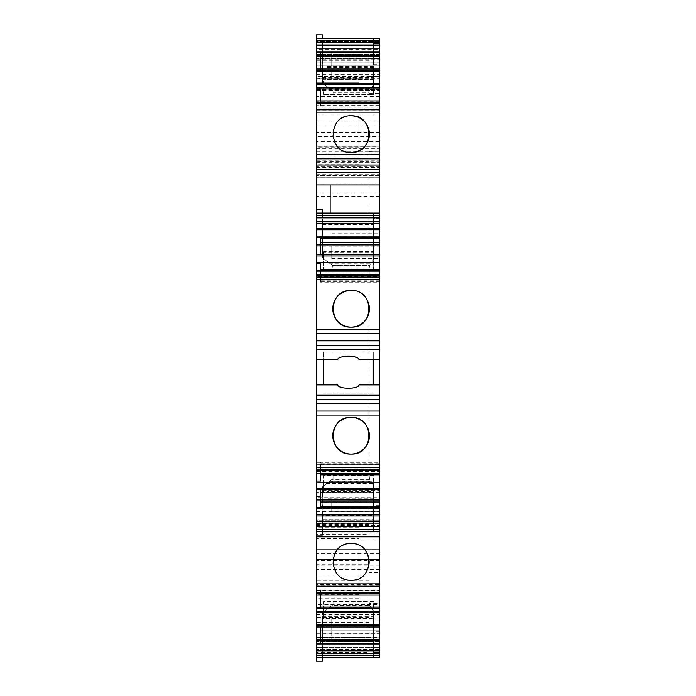 <?xml version="1.0" encoding="UTF-8"?>
<svg xmlns="http://www.w3.org/2000/svg" width="696" height="696" viewBox="0 0 696 696"><rect width="100%" height="100%" fill="white"/><g stroke="black" fill="none" stroke-linecap="round" stroke-linejoin="round"><path stroke-width="0.52" stroke-dasharray="3.48 2.61" d="M369.158 523.757L379.477 523.757L379.477 531.57L369.158 531.57L369.158 523.462L316.523 523.462L316.523 524.227L316.523 520.747L379.477 520.747L316.523 520.747L316.523 510.02L316.523 649.333L316.523 600.831L379.477 600.831L379.477 604.598L316.523 604.598M379.477 523.757L379.477 649.333L379.477 617.048L316.523 617.048M316.523 532.814L379.477 532.814L379.477 584.631L316.523 584.631L316.523 531.379L316.523 534.223L369.158 534.223L369.158 523.462M369.158 534.223L369.158 531.57M379.477 532.814L379.477 531.57M379.477 584.631L379.477 600.831M316.523 614.62L379.477 614.62L379.477 604.598M379.477 614.62L379.477 617.048M379.477 510.02L316.523 510.02L379.477 510.02M369.158 162.22L369.158 151.45L369.158 162.22L379.477 162.22L379.477 177.724L316.523 177.724L379.477 177.724L379.477 657.59L379.477 649.846L369.158 649.846L369.158 652.561L316.523 652.561L316.523 600.831M316.523 652.561L316.523 661.2L322.457 661.2L322.457 612.958L333.036 604.702L328.99 607.852L371.368 607.852L369.75 605.546L331.957 605.546M316.523 649.846L379.477 649.846L379.477 647.271L379.477 657.59L379.477 655.006L316.523 655.006L316.523 641.59L379.477 641.59L379.477 618.065L379.477 643.757L379.477 630.759L320.656 630.759L379.477 630.759L379.477 641.59L379.477 630.759L320.656 630.759L379.477 630.759L379.477 633.856L320.656 633.856L320.656 630.759L320.656 633.856L379.477 633.856L379.477 637.336L320.656 637.336L320.656 633.856L320.656 637.336L379.477 637.336L379.477 643.661L379.477 641.59L379.477 643.661L379.477 641.59L316.523 641.59L320.656 641.59L320.656 630.759L320.656 641.59L316.523 641.59L316.523 643.661L316.523 641.59L316.523 643.661L379.477 643.661L379.477 651.195L379.477 643.661L316.523 643.661L379.477 643.661L379.477 651.908L379.477 643.661L316.523 643.661L316.523 651.908L316.523 643.661L316.523 651.908L379.477 651.908L316.523 651.908L379.477 651.908L379.477 651.195L379.477 651.908L316.523 651.908L379.477 651.908L316.523 651.908L379.477 651.908L379.477 655.006L379.477 651.908M373.543 646.053L373.543 641.564L322.457 641.564L322.457 646.053L373.543 646.053L373.543 657.59L373.543 652.43L373.543 657.59L379.477 657.59L379.477 655.006L316.523 655.006L316.523 651.908M316.523 626.783L320.656 626.957M316.523 594.915L320.656 595.089M379.477 585.919L316.523 585.919L316.523 607.338L316.523 534.223M379.477 531.431L379.477 526.272L379.477 531.431L316.523 531.431L316.523 535.041L322.457 535.041L322.457 486.8L333.036 478.543L328.99 481.702L371.368 481.702L369.75 479.387L331.957 479.387M373.543 519.895L373.543 515.405L322.457 515.405L322.457 519.895L373.543 519.895L373.543 531.431L373.543 526.272L373.543 531.431L316.523 531.431L316.523 535.041M320.656 508.271L320.656 507.236L316.523 507.236L316.523 508.28L320.656 508.271L320.656 490.236L379.477 490.236L379.477 497.64L316.523 497.64L316.523 496.422L316.523 499.998M316.523 507.236L316.523 508.271M316.523 499.954L316.523 497.64M316.523 468.034L316.523 470.27L316.523 468.034L379.477 468.034L379.477 470.27L379.477 468.034M316.523 276.469L316.523 274.224L316.523 276.469L379.477 276.469L379.477 274.694L316.523 274.694M316.523 209.461L316.523 213.072L316.523 209.461L322.457 209.461L322.457 257.703L332.314 265.394L369.55 265.394L373.543 259.695L369.367 265.655L332.644 265.655L331.957 265.115L369.75 265.115M316.523 110.081L379.477 110.081M316.523 54.41L379.477 54.41L379.477 52.339L379.477 54.41L379.477 52.339L316.523 52.339L379.477 52.339L379.477 44.805L379.477 52.339L316.523 52.339L379.477 52.339L379.477 44.805L379.477 54.41L316.523 54.41L320.656 54.41L320.656 58.664L316.523 58.664L316.523 54.41L320.656 54.41L316.523 54.41L316.523 44.805L316.523 52.339L316.523 44.805L379.477 44.805L316.523 44.805L379.477 44.805L379.477 44.092L316.523 44.092L379.477 44.092L379.477 44.805L379.477 44.092L316.523 44.092L379.477 44.092L316.523 44.092L379.477 44.092L379.477 40.994L379.477 44.805L316.523 44.805L316.523 40.994L379.477 40.994L379.477 38.41L316.523 38.41L316.523 46.153L316.523 38.41L322.457 38.41L322.457 83.041L322.457 49.947L373.543 49.947L373.543 38.41L373.543 64.215L373.543 38.41L322.457 38.41L322.457 34.8L316.523 34.8L316.523 38.41L379.477 38.41L379.477 40.994L316.523 40.994L316.523 38.41L316.523 65.241L379.477 65.241L379.477 52.243L379.477 77.935L379.477 62.144L379.477 65.241L316.523 65.241L316.523 62.144L379.477 62.144L379.477 58.664L379.477 62.144L316.523 62.144L379.477 62.17L379.477 41.508L316.523 41.508L316.523 58.316L379.477 58.316L379.477 41.508L316.523 41.508L316.523 49.251L379.477 49.251M320.656 54.41L320.656 65.241L320.656 54.41L320.656 58.664L379.477 58.664L379.477 54.41L379.477 65.241L379.477 54.41L379.477 58.664L316.523 58.664L316.523 78.657L316.523 46.153L316.523 48.729L379.477 48.729L316.523 48.729L316.523 38.41L379.477 38.41L379.477 48.729L379.477 38.41L316.523 38.41L379.477 38.41L379.477 64.215L379.477 38.41L373.543 38.41L373.543 85.034L369.158 91.298L373.543 85.034L373.543 49.947M379.477 56.976L316.523 56.976L316.523 62.17M316.523 56.976L316.523 49.251M379.477 58.316L379.477 146.343L316.523 146.343L316.523 58.316M316.523 146.343L316.523 175.662L316.523 164.926L379.477 164.926L316.523 164.926L316.523 161.455L369.158 161.455M379.477 502.79L379.477 177.724L379.477 502.79L316.523 502.79L316.523 161.455M316.523 502.79L316.523 523.462M316.523 595.063L316.523 521.574L316.523 598.142L316.523 595.063L358.832 595.063L358.832 538.53L316.523 538.53M316.523 141.61L316.523 71.244L316.523 154.303L316.523 141.61L379.477 141.61L379.477 136.451L316.523 136.451M316.523 120.965L316.523 99.963L316.523 126.133L316.523 120.965L379.477 120.965L379.477 99.963L369.158 99.963L369.158 89.532L379.477 89.532L379.477 38.41M316.523 564.708L316.523 580.316L316.523 564.708L369.158 564.708L369.158 559.549L316.523 559.549L379.477 559.549L379.477 572.53L369.158 572.53L369.158 590.208L316.523 590.208M316.523 82.285L316.523 164.108L316.523 82.285L358.832 82.285L358.832 78.082L358.832 82.285L316.523 82.285M316.523 607.208L369.158 607.208L369.158 603.432L379.477 603.432M369.158 603.432L369.158 611.662L379.477 611.662M379.477 649.333L316.523 649.333L379.477 649.333M369.158 572.53L369.158 580.316L369.158 575.157L316.523 575.157M369.158 607.208L369.158 590.208M369.158 649.846L369.158 575.157M369.158 652.561L369.158 611.662M369.158 583.718L379.477 583.718L379.477 549.231L316.523 549.231L369.158 549.231L369.158 559.549L316.523 559.549L379.477 559.549L379.477 549.231L316.523 549.231L369.158 549.231L369.158 564.708M369.158 637.466L316.523 637.466M322.457 646.053L322.457 657.59L379.477 657.59L316.523 657.59M316.523 647.271L379.477 647.271L379.477 657.59L379.477 652.43L373.543 652.43L379.477 652.43L379.477 631.785L379.477 647.271L373.543 647.271L373.543 652.43L373.543 631.785L373.543 647.271L379.477 647.271L316.523 647.271M379.477 626.957L379.477 625.835L379.477 626.957M379.477 595.089L379.477 589.999L379.477 595.089M379.477 589.999L320.656 589.999L320.656 594.915L379.477 594.915M316.523 531.431L373.543 531.431L373.543 484.808L369.55 479.109L332.314 479.109M379.477 507.236L379.477 508.28L379.477 507.236M316.523 508.28L379.477 508.28M316.523 496.422L320.656 496.422L320.656 499.998M320.656 496.422L320.656 490.236M379.477 499.954L379.477 497.64M320.656 480.997L320.656 463.084L379.477 463.084L379.477 462.327L316.523 462.327L320.656 462.335L320.656 473.793M320.656 470.252L379.477 470.252L379.477 462.327M320.656 464.319L379.477 464.319M320.656 462.335L320.656 463.084M316.523 471.436L379.477 471.436L379.477 470.252M379.477 473.75L379.477 471.436M316.523 384.897L337.769 384.897A16.513 16.513 0 0 0 359.005 384.897L379.477 384.897M373.282 384.897L373.282 359.606L359.005 359.606A16.513 16.513 0 0 0 337.769 359.606L323.492 359.606L323.492 351.88L323.492 384.897M379.477 276.469L379.477 274.694M316.523 273.067L379.477 273.067M316.523 274.25L379.477 274.25M379.477 280.183L320.656 280.183L320.656 270.709M379.477 244.548L379.477 254.266L320.656 254.266L320.656 236.222L379.477 236.222L379.477 237.266L379.477 236.222M316.523 246.863L379.477 246.863M316.523 248.046L320.656 248.046L320.656 244.505M316.523 213.072L379.477 213.072L379.477 218.231L379.477 213.072L316.523 213.072L379.477 213.072M330.148 213.072L330.148 184.953L379.477 184.953M379.477 103.191L379.477 106.001L379.477 103.191L320.656 103.191L320.656 87.983M316.523 101.085L379.477 101.085M379.477 106.001L320.656 106.001L320.656 100.911M379.477 70.166L379.477 69.043L379.477 70.166L320.656 70.166L320.656 55.898L379.477 55.898M316.523 69.217L320.656 69.043M379.477 71.244L369.158 71.244L369.158 55.436L316.523 55.436M316.523 71.244L369.158 71.244L369.158 76.395L369.158 55.436M316.523 174.165L379.477 174.165L379.477 175.662L379.477 146.343M379.477 175.662L316.523 175.662L379.477 175.662M379.477 174.165L379.477 161.916L369.158 161.916M379.477 193.21L316.523 193.21M379.477 196.298L316.523 196.298M379.477 489.375L316.523 489.375M379.477 492.472L316.523 492.472M379.477 507.958L316.523 507.958L369.158 507.958L369.158 177.724L369.158 507.958L379.477 507.958M358.832 595.063L358.832 538.53M316.523 151.328L379.477 151.328L379.477 141.61M369.158 154.103L379.477 154.303L379.477 76.395L316.523 76.403M369.158 151.45L379.477 151.328M369.158 76.395L379.477 76.395L379.477 68.069L379.477 78.657L379.477 62.17M379.477 120.965L379.477 126.133L316.523 126.133L379.477 126.133L379.477 93.551L369.158 93.551M379.477 93.551L379.477 107.228L316.523 107.228M379.477 136.451L379.477 107.228M379.477 126.133L369.158 126.133L369.158 136.451L369.158 126.133M379.477 104.026L369.158 104.026M358.832 157.992L358.832 82.285L358.832 164.108L358.832 157.992L316.523 157.992M320.656 105.705L379.477 105.705M320.656 106.001L320.656 103.191M320.656 69.217L320.656 70.166M320.656 55.898L320.656 52.548L379.477 52.548L331.748 52.548L331.748 65.241L331.748 52.548M320.656 52.548L379.477 52.243M320.656 56.115L320.656 52.243M320.656 65.241L379.477 65.241L320.656 65.241M316.523 99.963L369.158 99.963L369.158 89.532M379.477 99.963L379.477 89.532M379.477 162.22L379.477 151.45M320.656 639.885L320.656 643.757L379.477 643.757M320.656 626.783L320.656 643.757M320.656 643.452L379.477 643.452L331.748 643.452L331.748 618.065L331.748 643.452M320.656 640.102L379.477 640.102M320.656 625.835L379.477 625.835M320.656 608.017L320.656 592.809L379.477 592.809M320.656 589.999L320.656 592.809M320.656 590.295L379.477 590.295M373.543 514.84L373.543 526.272L379.477 526.272L373.543 526.272L373.543 505.635L373.543 521.113L326.842 521.113L326.842 514.84L326.842 521.113L373.543 521.113L373.543 514.84L326.842 514.84M379.477 521.113L379.477 505.635L379.477 521.113L373.543 521.113L379.477 521.113M379.477 499.998L379.477 490.236M379.477 473.793L379.477 463.084M320.656 280.183L320.656 282.176L379.477 282.176M379.477 281.419L320.656 281.419L320.656 282.176M320.656 281.419L320.656 263.48M320.656 248.046L320.656 254.266M379.477 244.505L379.477 254.266M320.656 237.266L320.656 236.222M379.477 223.39L373.543 223.39L373.543 238.867L373.543 213.072L373.543 218.231L379.477 218.231L379.477 238.867L379.477 223.39L373.543 223.39L373.543 218.231L379.477 218.231L379.477 223.216M373.543 641.564L373.543 616.334L322.457 616.334L322.457 612.958L328.99 607.852M322.457 616.334L322.457 618.509L373.543 618.509M322.457 641.564L322.457 618.509M373.543 657.59L373.543 610.966L369.55 605.268L332.314 605.268M373.543 616.334L373.543 610.966L371.368 607.852M373.543 515.405L373.543 490.175L322.457 490.175L322.457 486.8L328.99 481.702M322.457 490.175L322.457 492.359L373.543 492.359M322.457 515.405L322.457 492.359M322.457 519.895L322.457 531.431M373.543 490.175L373.543 484.808L371.368 481.702M322.457 213.072L322.457 228.479L373.543 228.479L373.543 259.695L373.543 229.671L322.457 229.671M331.957 265.115L322.457 257.703L322.457 228.479M322.457 224.608L373.543 224.608L373.543 213.072L373.543 229.671M373.543 228.479L373.543 224.608M322.457 49.947L322.457 38.41M331.957 90.454L322.457 83.041L333.036 91.298L331.957 90.454L369.75 90.454M379.477 154.103L379.477 161.916M369.158 68.069L379.477 68.069M373.282 359.606L373.282 351.88L323.492 351.88L373.282 351.88L373.282 359.606M369.55 605.268L369.158 601.605L333.036 601.605L333.036 604.702L333.036 601.605L323.492 601.605L323.492 619.014L373.543 619.014L373.543 601.605L369.158 601.605L369.158 604.702L369.75 605.546M369.55 479.109L369.158 475.446L333.036 475.446L333.036 478.543L333.036 475.446L323.492 475.446L323.492 492.855L373.543 492.855L373.543 475.446L369.158 475.446L369.158 478.543L369.75 479.387M373.282 393.136L323.492 393.136L373.282 393.136M322.457 225.809L373.543 225.809M332.644 265.655L333.036 269.056L333.036 265.959L332.314 265.394M322.457 252.143L373.543 252.143M322.457 229.097L373.543 229.097M369.367 265.655L369.158 269.056L373.543 269.056L323.492 269.056L323.492 257.903L373.543 257.903L373.543 269.056L373.543 251.648L323.492 251.648L323.492 269.056L369.158 269.056L369.55 265.394M322.457 77.491L373.543 77.491M322.457 54.436L373.543 54.436M331.313 89.958L370.098 89.958M369.367 605.007L332.644 605.007M369.367 478.848L332.644 478.848M369.367 90.993L332.644 90.993M323.492 76.986L373.543 76.986L373.543 94.395L369.158 94.395L369.158 91.298L369.158 92.333L333.036 92.333L333.036 91.298L333.036 94.395L323.492 94.395L373.543 94.395L373.543 87.2L323.492 87.2L323.492 94.395L323.492 76.986L323.492 87.2M369.158 92.333L369.158 94.395L333.036 94.395L333.036 92.333M373.543 601.605L323.492 601.605L323.492 615.812L373.543 615.812L373.543 601.605M323.492 619.014L323.492 615.812M373.543 619.014L373.543 615.812M373.543 475.446L323.492 475.446L323.492 483.459L373.543 483.459L373.543 475.446M323.492 492.855L323.492 483.459M373.543 492.855L373.543 483.459M323.492 251.648L323.492 257.903M373.543 251.648L373.543 257.903M373.543 76.986L373.543 87.2M331.748 498.667L331.748 511.36L331.748 498.667M379.477 498.667L379.477 511.36L379.477 498.667M331.748 245.836L331.748 258.529L331.748 245.836M379.477 245.836L379.477 258.529L379.477 245.836M331.748 65.241L331.748 77.935L331.748 65.241M379.477 177.724L369.158 177.724M351.097 580.194A18.314 18.314 0 0 1 332.775 561.872A18.314 18.314 0 0 1 351.097 543.559A18.314 18.314 0 0 1 369.411 561.872A18.314 18.314 0 0 1 351.097 580.194M351.097 152.441A18.314 18.314 0 0 1 332.775 134.128A18.314 18.314 0 0 1 351.097 115.806M351.097 290.467A18.314 18.314 0 0 1 367.375 300.385M326.842 67.93L326.842 83.851L326.842 66.416L326.842 67.93L373.543 67.93L373.543 71.74L326.842 71.74M373.543 67.93L373.543 83.851L326.842 83.851M373.543 71.74L373.543 83.851M326.842 491.48L326.842 507.61L326.842 491.48L373.543 491.48L373.543 498.188L326.842 498.188M326.842 507.61L373.543 507.61L373.543 498.188M373.543 507.61L373.543 491.48M316.523 536.999L379.477 536.999M316.523 590.495L379.477 590.495M316.523 633.29L379.477 633.29M379.477 539.835L316.523 539.835M316.523 525.463L379.477 525.463M316.523 511.508L379.477 511.508M379.477 519.26L316.523 519.26M369.158 580.09L316.523 580.09M369.158 622.502L316.523 622.502M369.158 617.622L316.523 617.622M379.477 651.195L316.523 651.195L379.477 651.195M316.523 469.809L379.477 469.809M316.523 46.153L379.477 46.153L316.523 46.153M369.158 60.3L316.523 60.3M316.523 160.21L379.477 160.21M379.477 166.422L316.523 166.422M316.523 162.272L379.477 162.272M316.523 167.405L379.477 167.405M379.477 172.564L316.523 172.564M379.477 182.883L316.523 182.883M358.832 531.561L316.523 531.561M358.832 521.617L316.523 521.617M358.832 527.672L316.523 527.672M358.832 594.688L316.523 594.688M379.477 146.23L316.523 146.23M316.523 152.876L379.477 152.876M316.523 148.7L379.477 148.7M379.477 96.405L316.523 96.405M316.523 90.619L379.477 90.619M316.523 71.305L369.158 71.305M379.477 84.338L316.523 84.338M316.523 89.462L379.477 89.462M379.477 101.207L316.523 101.207M379.477 132.301L316.523 132.301M379.477 553.451L316.523 553.451M379.477 560.645L316.523 560.645M379.477 565.926L316.523 565.926M369.158 595.158L316.523 595.158M369.158 602.179L316.523 602.179M379.477 105.122L316.523 105.122M379.477 121.983L316.523 121.983M379.477 114.953L316.523 114.953M379.477 108.915L316.523 108.915M369.158 100.007L316.523 100.007M379.477 569.372L316.523 569.372M358.832 164.065L316.523 164.065M358.832 154.12L316.523 154.12M358.832 147.683L316.523 147.683M373.543 43.57L379.477 43.57L373.543 43.57M373.543 48.729L379.477 48.729L373.543 48.729M329.512 607.451L371.081 607.451M329.512 481.293L371.081 481.293M329.512 88.549L371.081 88.549M329.512 263.21L371.081 263.21M322.457 254.318L373.543 254.318M328.99 262.801L371.368 262.801M322.457 79.666L373.543 79.666M328.99 88.148L371.368 88.148M316.523 78.587L379.477 78.587M316.523 74.629L379.477 74.629M379.477 51.991L316.523 51.991M316.523 59.726L379.477 59.726M316.523 637.719L379.477 637.719M379.477 624.034L316.523 624.034M316.523 620.884L379.477 620.884M316.523 600.9L379.477 600.9M373.543 67.468L326.842 67.468M373.543 71.662L326.842 71.662M373.543 79.414L326.842 79.414M373.543 515.953L326.842 515.953M316.523 524.227L369.158 524.227M316.523 531.379L379.477 531.379M369.158 580.316L316.523 580.316M358.832 521.574L316.523 521.574M358.832 598.142L316.523 598.142M316.523 154.303L379.477 154.303M369.158 607.338L316.523 607.338M358.832 78.082L316.523 78.082M358.832 164.108L316.523 164.108M373.543 64.215L379.477 64.215M379.477 631.785L373.543 631.785M379.477 505.635L373.543 505.635M373.543 238.867L379.477 238.867M316.523 78.657L379.477 78.657M331.748 485.973L379.477 485.973M331.748 511.36L379.477 511.36M331.748 618.065L379.477 618.065M331.748 233.143L379.477 233.143M331.748 258.529L379.477 258.529M331.748 77.935L379.477 77.935M373.543 66.416L326.842 66.416"/><path stroke-width="1.04" d="M373.543 657.59L322.457 657.59L322.457 661.2L316.523 661.2L316.523 639.885L379.477 639.885L379.477 626.957L316.523 626.957L316.523 639.885M316.523 625.173L379.477 625.173L379.477 624.26L316.523 624.26L316.523 626.957M316.523 624.26L316.523 608.017L320.656 608.017L320.656 595.089M316.523 593.305L379.477 593.305L379.477 592.392L316.523 592.392L316.523 608.017M316.523 592.392L316.523 536.851L379.477 536.851L379.477 583.84L316.523 583.84M316.523 531.431L379.477 531.431L379.477 529.23L316.523 529.23L316.523 536.851M316.523 529.23L316.523 507.236L379.477 507.236L379.477 464.945L316.523 464.945L316.523 467.451L379.477 467.451M379.477 499.563L316.523 499.563L379.477 499.998L316.523 499.954L316.523 507.236M316.523 499.563L316.523 480.997L320.656 480.997L320.656 473.793M379.477 473.358L316.523 473.358L379.477 473.793L316.523 473.75L316.523 480.997M316.523 473.358L316.523 467.451M316.523 345.32L379.477 345.32L379.477 340.857L316.523 340.857L316.523 464.945M316.523 340.857L316.523 333.471L379.477 333.471L379.477 340.857M379.477 333.471L379.477 329.452L316.523 329.452L316.523 333.471M316.523 329.452L316.523 270.709L379.477 270.753L379.477 269.691L320.656 269.691M316.523 271.144L379.477 271.144L316.523 270.709L316.523 263.48L320.656 263.48L320.656 270.709M316.523 244.94L379.477 244.94L316.523 244.505L316.523 263.48M316.523 215.273L379.477 215.273L379.477 213.072L316.523 213.072L316.523 244.548L379.477 244.548L379.477 242.53L320.656 242.53M316.523 213.072L316.523 158.81L379.477 158.81L379.477 165.004L316.523 165.004M379.477 158.81L379.477 154.79L316.523 154.79L316.523 158.81M316.523 154.79L316.523 87.983L320.656 87.983L320.656 100.911M316.523 71.74L379.477 71.74L379.477 70.827L316.523 70.827L316.523 87.983M316.523 70.827L316.523 55.932L379.477 55.932L379.477 70.827M316.523 45.049L379.477 45.049L379.477 42.256L316.523 42.256L316.523 55.932M316.523 42.256L316.523 34.8L322.457 34.8L322.457 38.41M316.523 584.631L316.523 585.919M379.477 657.59L316.523 657.59L379.477 657.59L379.477 655.232L316.523 655.232M316.523 653.744L379.477 653.744L379.477 655.232M379.477 653.744L379.477 639.885M316.523 650.682L379.477 650.682M316.523 640.068L379.477 640.068M320.656 626.957L320.656 639.885M379.477 625.173L379.477 626.957M379.477 624.26L379.477 595.089L316.523 595.089M316.523 608.2L379.477 608.2M379.477 593.305L379.477 595.089M379.477 592.392L379.477 583.84M379.477 531.431L379.477 536.851M316.523 535.041L322.457 535.041L322.457 531.431M379.477 529.23L379.477 507.236M316.523 521.287L379.477 521.287M316.523 508.419L379.477 508.419M320.656 506.279L379.477 506.279M320.656 499.998L320.656 507.236M316.523 482.206L379.477 482.206M320.656 474.811L379.477 474.811M316.523 403.645L379.477 403.645L379.477 464.945M379.477 403.645L379.477 399.182L316.523 399.182M316.523 395.215L379.477 395.215L379.477 399.182M379.477 395.215L379.477 384.897L359.005 384.897C359.014 389.308 337.751 389.299 337.769 384.897L316.523 384.897M373.282 384.897L373.282 359.606L379.477 359.606L359.005 359.606C359.014 355.195 337.751 355.204 337.769 359.606L316.523 359.606L323.492 359.606L323.492 384.897M379.477 384.897L379.477 349.288L316.523 349.288M379.477 345.32L379.477 349.288M379.477 329.452L379.477 277.051L316.523 277.051M316.523 275.329L379.477 275.329L379.477 277.051M379.477 275.329L379.477 274.224L316.523 274.224M379.477 271.144L379.477 274.224M316.523 262.288L379.477 262.288L379.477 269.691M316.523 255.954L379.477 255.954L379.477 262.288M379.477 255.954L379.477 254.745L316.523 254.745M379.477 244.94L379.477 254.745M320.656 244.505L320.656 237.266L316.523 237.266M316.523 236.083L379.477 236.083L379.477 242.53M320.656 237.266L379.477 237.266M316.523 229.75L379.477 229.75L379.477 236.083M379.477 229.75L379.477 228.54L316.523 228.54M316.523 223.216L379.477 223.216L379.477 228.54M316.523 221.441L379.477 221.441L379.477 223.39M379.477 221.441L379.477 217.848L316.523 217.848M379.477 215.273L379.477 217.848M316.523 209.461L322.457 209.461L322.457 213.072M330.148 213.072L330.148 184.953L316.523 184.953L379.477 184.953L379.477 165.004M379.477 154.79L379.477 109.803L316.523 109.811L379.477 109.803L379.477 100.911L316.523 100.911M316.523 87.8L379.477 87.8L379.477 100.911M316.523 84.703L379.477 84.703L379.477 87.8M379.477 84.703L379.477 83.659L316.523 83.659M379.477 71.74L379.477 83.659M316.523 69.043L379.477 69.043M320.656 69.043L320.656 56.115L316.523 56.115M320.656 56.115L379.477 56.115M316.523 52.835L379.477 52.835L379.477 55.932M379.477 52.835L379.477 51.791L316.523 51.791M316.523 45.318L379.477 45.318L379.477 51.791M379.477 42.256L379.477 38.41L316.523 38.41M379.477 572.53L379.477 583.718M320.656 88.923L379.477 88.923M320.656 607.077L379.477 607.077M320.656 501.964L379.477 501.964M320.656 238.223L379.477 238.223M379.477 184.953L379.477 213.072M351.097 152.441C327.451 153.538 327.451 114.709 351.097 115.806C374.735 114.718 374.735 153.538 351.097 152.441A18.314 18.314 0 0 0 369.411 134.128A18.314 18.314 0 0 0 351.097 115.806M351.097 580.194C327.451 581.29 327.451 542.462 351.097 543.559C374.735 542.462 374.735 581.29 351.097 580.194M367.375 300.385A18.314 18.314 0 0 1 351.097 327.103C327.451 328.199 327.451 289.371 351.097 290.467C374.735 289.371 374.735 328.199 351.097 327.103A18.314 18.314 0 0 1 332.775 308.789A18.314 18.314 0 0 1 351.097 290.467M351.097 454.036C327.451 455.132 327.451 416.304 351.097 417.4C374.735 416.304 374.735 455.132 351.097 454.036A18.314 18.314 0 0 1 332.775 435.713A18.314 18.314 0 0 1 351.097 417.4A18.314 18.314 0 0 1 369.411 435.713A18.314 18.314 0 0 1 351.097 454.036M379.477 650.951L316.523 650.951M316.523 644.209L379.477 644.209M379.477 643.165L316.523 643.165M316.523 612.341L379.477 612.341M379.477 611.297L316.523 611.297M316.523 586.189L379.477 586.189L316.523 586.197M316.523 536.59L379.477 536.59M316.523 526.654L379.477 526.654M379.477 523.061L316.523 523.061M316.523 515.962L379.477 515.962M379.477 514.753L316.523 514.753M316.523 489.758L379.477 489.758M379.477 488.548L316.523 488.548M379.477 469.174L316.523 469.174M379.477 415.051L316.523 415.051M379.477 411.031L316.523 411.031M379.477 279.557L316.523 279.557M379.477 172.564L316.523 172.564M316.523 169.467L379.477 169.467M379.477 112.16L316.523 112.16M316.523 103.608L379.477 103.608M379.477 102.695L316.523 102.695M316.523 40.768L379.477 40.768M379.477 470.27L316.523 470.27"/></g></svg>
